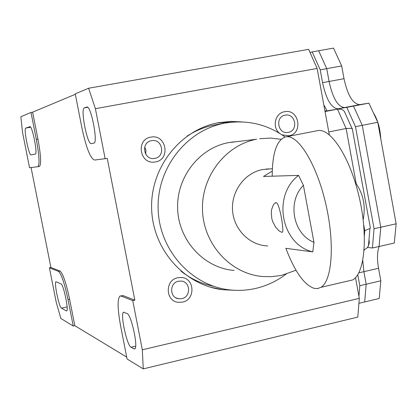 <?xml version="1.0" encoding="UTF-8"?>
<svg xmlns="http://www.w3.org/2000/svg" width="417" height="417" viewBox="0 0 417 417"><rect width="100%" height="100%" fill="white"/><g stroke="black" fill="none" stroke-linecap="round" stroke-linejoin="round"><path stroke-width="0.63" d="M88.602 88.232L308.616 49.347L317.128 68.44L95.399 108.691L88.602 88.232L75.248 93.846L81.805 127.367C86.079 147.519 90.322 158.413 94.534 160.05L107.258 158.392L134.837 300.162L132.757 300.636L121.071 296.034L119.929 296.086C117.302 299.119 117.547 309.164 120.669 326.214L127.076 358.98L143.266 368.889L142.327 349.811L132.757 300.636M95.399 108.691L105.152 158.799M86.825 107.049L84.354 107.899C80.168 108.535 87.33 145.173 91.323 143.61L93.867 143.135C98.303 143.344 91.104 105.6 86.965 107.018L87.017 107.013M133.993 348.873L131.063 347.231C126.888 345.615 120.023 313.532 123.573 312.25L127.091 313.511C131.204 314.413 138.413 347.382 134.821 348.873L133.993 348.873L135.051 348.622M58.536 271.404L49.404 267.808L56.311 302.612L60.866 318.468L73.251 326.047L68.018 299.594C64.552 283.367 61.388 273.969 58.536 271.404L60.1 271.066C62.967 273.625 66.136 283.018 69.608 299.239L74.836 325.687L73.251 326.047M66.355 310.9L66.689 310.92C68.967 310.514 63.462 284.3 61.007 283.894L55.998 281.751C53.809 282.09 59.058 307.36 61.481 308.163L66.355 310.9L66.824 310.79M36.331 139.408L30.999 112.465L20.85 116.734L22.544 132.439L29.544 167.707L37.858 166.727C39.797 164.725 39.287 155.624 36.331 139.408L37.942 139.111C40.892 155.317 41.392 164.423 39.438 166.425L37.858 166.727M31.103 154.889C28.872 155.932 23.388 128.285 25.786 128.087L29.935 126.664C32.291 125.616 37.921 154.379 35.309 154.102L31.103 154.889L35.372 154.082M355.508 277.67L359.303 298.358L357.796 317.092L143.266 368.889M317.128 68.44L329.305 134.811M346.517 116.207L344.244 111.141L342.711 109.952L340.866 109.218L337.661 109.124L325.036 111.542M30.999 112.465L32.615 112.173L75.336 94.294M359.303 298.358L142.327 349.811M242.162 121.915L230.523 121.389L218.362 122.723C180.316 129.671 150.355 167.582 151.626 208.521C152.565 249.475 184.45 285.259 222.709 289.737L234.766 290.284M151.46 140.696C140.618 142.301 143.552 160.347 154.342 158.455L154.853 158.366C165.857 156.667 162.531 138.371 151.626 140.665L151.46 140.696M178.466 281.22C169.286 282.799 169.469 297.832 178.674 298.765L181.817 298.65C191.132 296.993 190.673 281.71 181.286 281.074L178.466 281.22M285.134 115.175C274.855 116.692 277.748 134.342 287.949 132.403L288.314 132.34C298.692 130.75 295.528 112.934 285.249 115.155L285.134 115.175M126.711 357.124L74.836 325.687M364.166 249.804L366.731 248.277L368.451 245.962L369.295 242.788L368.998 239.421M369.968 225.743L370.359 227.896L369.91 228.474L364.187 230.898M324.979 111.24L337.478 109.155L346.126 128.514L328.773 131.928M356.196 183.678L346.126 128.514L351.948 128.285L352.485 129.833M49.404 267.808L50.9 267.485L31.077 167.53M37.884 166.722L39.438 166.425M32.615 112.173L37.942 139.111M121.071 296.034L123.072 295.585L134.837 300.162M123.072 295.585L120.638 295.924M50.9 267.485L60.1 271.066M209.97 287.063L222.709 289.737M232.389 122.139L217.194 122.952M145.669 154.175L145.981 150.469L144.715 146.966M155.536 161.9C170.98 159.492 166.216 133.805 150.918 137.136L150.777 137.157C135.645 139.382 139.648 164.569 154.717 162.031L155.536 161.9M182.484 302.132C195.568 299.792 194.848 278.327 181.656 277.513L177.793 277.732C164.986 279.922 165.158 300.897 177.996 302.283L182.484 302.132M282.064 134.884L288.95 135.77C303.508 133.518 299.005 108.529 284.592 111.72L284.493 111.735C275.022 113.07 271.806 127.472 279.682 133.367M320.209 69.837L312.192 51.896L318.671 50.749L326.73 68.649L329.076 81.456L322.56 82.665L320.209 69.837L326.73 68.649L318.671 50.749L333.511 48.111L341.674 65.933L343.999 78.698L329.076 81.456C332.719 98.172 337.879 106.867 344.557 107.55C337.879 106.867 332.719 98.172 329.076 81.456L326.73 68.649L341.674 65.933M355.487 126.674L374.065 228.709L380.773 227.218L362.258 125.34L353.496 106.08L362.258 125.34L355.487 126.674L346.772 107.372L337.932 108.821C331.333 108.123 326.209 99.402 322.56 82.665M367.513 247.448L372.412 248L374.065 228.709M358.933 296.331L359.782 285.723L357.76 274.704M310.039 52.532L312.192 51.896M359.782 285.723L366.173 284.222L363.879 271.67L366.173 284.222L380.825 280.792L379.194 298.494L364.693 301.95L366.173 284.222L364.693 301.95L358.901 303.326M380.825 280.792L378.547 268.277L363.879 271.67L362.769 260.635L363.879 271.67L358.818 272.838M364.119 250.429L364.385 249.726L364.119 250.429M346.772 107.372L368.909 103.124L377.776 122.285L362.258 125.34L380.773 227.218L379.053 246.499L380.773 227.218L396.15 223.814L394.268 243.059L372.412 248M378.547 268.277C376.947 259.014 377.15 251.748 379.162 246.473M377.776 122.285L396.15 223.814M368.909 103.124L359.725 104.641C352.881 104 347.637 95.352 343.999 78.698M380.768 138.814C380.21 128.441 377.729 119.731 373.33 112.679M286.083 274.12C276.935 281.058 266.817 285.822 255.72 288.413C246.963 290.409 238.107 290.873 229.157 289.815C191.002 285.468 159.122 249.809 158.132 208.922C156.802 168.051 186.654 130.161 224.591 123.213L214.791 124.933C204.872 126.836 195.604 130.589 186.983 136.187M181.025 271.201C190.824 278.848 201.698 283.878 213.645 286.291M215.553 124.792L216.194 124.678M225.368 123.072C247.198 119.58 267.115 124.224 285.119 137.005M296.018 270.232L282.043 275.184L279.333 275.736L271.102 276.679L262.809 276.534C231.096 274.068 203.949 245.034 202.532 211.059C200.812 177.1 225.201 145.132 256.617 139.226L228.261 142.687C198.841 148.212 176.052 177.939 177.663 209.501C178.997 241.083 204.377 268.11 234.083 270.451M231.174 142.192L233.614 141.895M259.728 138.699L270.456 138.084L281.1 139.309M272.364 168.744L262.293 169.594C244.539 173.071 231.086 191.429 232.55 210.496C233.833 229.574 249.726 245.436 267.73 245.926M266.015 169.047L269.101 168.901M303.404 185.32C286.959 201.765 292.995 234.041 313.959 242.345L303.404 185.32L298.598 175.395C271.9 195.391 281.141 244.591 312.776 251.884L285.874 248.323M298.598 175.395L263.497 176.454L272.27 171.1M281.683 232.285L278.942 230.825L275.627 227.166L272.754 221.735L271.811 218.644L271.264 212.451L271.634 209.527L273.297 205.002L274.391 203.548L276.153 202.662C279.52 202.427 284.279 231.279 282.403 232.17L281.683 232.285M363.155 219.639C365.897 205.873 363.243 193.431 355.195 182.302M312.776 251.884L313.959 242.345M272.207 176.193C272.28 153.373 276.612 140.3 285.212 136.979L286.265 136.786C298.478 134.806 316.732 164.512 325.781 203.882C334.955 243.21 332.213 280.938 320.908 287.339L317.78 288.533L314.402 288.428C304.327 285.165 294.809 271.769 285.838 248.224M286.098 136.807L318.088 130.547C331.098 128.415 350.066 157.725 359.105 196.777C368.274 235.782 364.818 273.385 352.714 279.943L346.939 281.287M135.666 346.146L131.063 347.231M61.481 308.163L67.111 306.902M84.354 107.899L87.695 107.294M91.323 143.61L93.94 143.114M25.786 128.087L30.629 127.201M326.902 110.886L324.921 110.912M363.723 224.893L364.792 230.763L364.406 235.589M68.018 299.594L69.608 299.239M359.725 104.641L337.932 108.821M123.573 312.25L123.979 312.156M323.832 104.98C326.209 108.967 327.137 110.948 326.61 110.927L337.661 109.124M369.91 228.474L368.451 245.962M352.224 128.4L370.359 227.896M344.244 111.141L351.948 128.285M153.8 158.507L154.342 158.455M176 297.874L178.674 298.765M287.688 132.434L287.949 132.403M275.512 202.777L276.054 202.662M320.908 287.339L352.714 279.943"/></g></svg>
